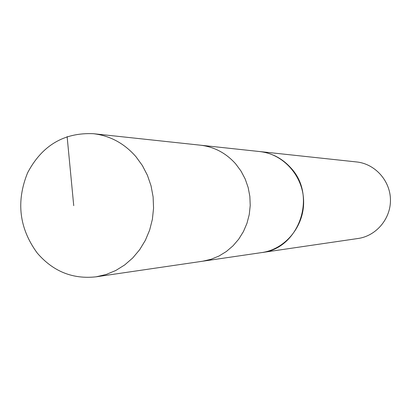 <?xml version="1.0" encoding="UTF-8"?>
<svg xmlns="http://www.w3.org/2000/svg" width="411" height="411" viewBox="0 0 411 411"><rect width="100%" height="100%" fill="white"/><g stroke="black" fill="none" stroke-linecap="round" stroke-linejoin="round"><path stroke-width="0.62" d="M258.791 151.459L259.762 151.551C271.984 153.031 282.342 158.471 290.824 167.883C317.503 195.877 299.002 248.891 261.699 252.58L202.664 261.221L210.987 259.305L218.935 256.053L226.327 251.532L232.98 245.855L238.734 239.145L243.435 231.568L246.97 223.301L249.256 214.547L250.222 205.515L249.857 196.432L248.162 187.519L245.187 178.99L240.995 171.058L235.703 163.907C226.055 153.098 214.306 146.861 200.44 145.191L93.41 133.698C110.112 135.707 124.302 143.377 135.969 156.714L142.376 165.541L147.446 175.343L151.058 185.885L153.113 196.905L153.56 208.141L152.389 219.299L149.63 230.124L145.355 240.332L139.673 249.688L132.727 257.959L124.692 264.946L115.768 270.5L106.177 274.481L96.153 276.814C72.768 279.408 53.127 271.486 37.237 253.042C19.173 228.321 15.952 201.58 27.588 172.82C42.014 145.463 63.957 132.419 93.41 133.698M96.153 276.814L202.664 261.221L210.987 259.305L218.935 256.053L226.327 251.532L232.98 245.855L238.734 239.145L243.435 231.568L246.97 223.301L249.256 214.547L250.222 205.515L249.857 196.432L248.162 187.519L245.187 178.99L240.995 171.058L235.703 163.907C226.055 153.098 214.306 146.861 200.44 145.191L259.762 151.561C283.477 153.945 303.256 176.129 303.626 201.251C304.222 226.363 285.306 249.292 261.699 252.59L260.733 252.724M259.762 151.551L356.62 161.949C374.96 163.809 390.173 180.604 390.45 199.587C390.902 218.56 376.342 235.929 358.084 238.488L261.699 252.59M67.121 136.58L73.733 205.659"/></g></svg>
